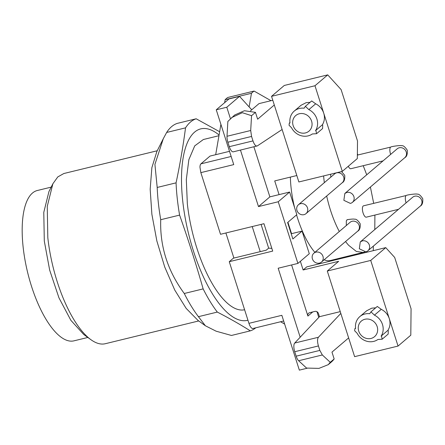 <?xml version="1.0" encoding="UTF-8"?>
<svg xmlns="http://www.w3.org/2000/svg" width="445" height="445" viewBox="0 0 445 445"><rect width="100%" height="100%" fill="white"/><g stroke="black" fill="none" stroke-linecap="round" stroke-linejoin="round"><path stroke-width="0.67" d="M406.101 202.848A5.841 2.175 76.3 0 1 406.012 202.581A5.841 2.175 76.3 0 1 406.085 195.544L363.543 205.812A5.841 2.175 76.3 0 0 363.176 206.002A5.841 2.175 76.3 0 0 362.948 212.521A5.841 2.175 76.3 0 0 366.307 217.16L398.531 209.306M362.336 240.873L360.283 241.913L359.321 248.777L365.834 251.837A5.841 5.323 -130.5 0 0 367.876 250.796A5.841 5.323 -130.5 0 0 368.855 243.927A5.841 5.323 -130.5 0 0 362.336 240.873M347.773 219.685L346.911 219.874L346.31 220.937L346.327 225.52M319.438 263.106A5.841 5.323 -130.5 0 0 321.479 262.066A5.841 5.323 -130.5 0 0 322.458 255.196A5.841 5.323 -130.5 0 0 315.939 252.143A5.841 5.323 -130.5 0 0 313.897 253.183A5.841 5.323 -130.5 0 0 312.918 260.047A5.841 5.323 -130.5 0 0 319.438 263.106M330.602 174.229L330.869 177.082M303.98 214.662A5.841 5.323 -130.5 0 0 306.015 213.628A5.841 5.323 -130.5 0 0 307 206.758A5.841 5.323 -130.5 0 0 300.481 203.704A5.841 5.323 -130.5 0 0 298.439 204.739A5.841 5.323 -130.5 0 0 297.46 211.609A5.841 5.323 -130.5 0 0 303.98 214.662M348.296 166.263A5.841 2.175 76.3 0 0 350.849 168.716L383.073 160.862M346.878 192.435L344.825 193.475L343.863 200.339L350.376 203.393A5.841 5.323 -130.5 0 0 352.412 202.358A5.841 5.323 -130.5 0 0 353.391 195.489A5.841 5.323 -130.5 0 0 346.878 192.435M270.999 100.692L254.073 91.064A124.077 46.208 76.3 0 0 251.47 93.283L249.128 106.917M252.22 226.561L260.225 251.648M284.639 324.066L280.584 321.757M233.903 258.067L225.893 232.98M215.686 154.699L220.904 124.361M224.636 102.662L225.148 99.702A124.077 46.208 -103.7 0 1 227.751 97.483L254.073 91.064M225.148 99.702L251.47 93.283M87.837 337.46L73.953 340.842A77.369 28.814 -103.7 0 1 23.146 247.192A77.369 28.814 -103.7 0 1 37.308 190.51L51.192 187.128M244.605 309.759A87.587 32.619 -103.7 0 1 187.334 203.682L186.316 179.541L188.864 159.644L194.726 145.865L203.365 139.513L218.951 135.714M157.241 150.76L63.846 173.522L57.789 176.915L52.872 183.774L48.933 191.617L43.782 212.36L44.3 241.04L49.662 270.104L58.946 297.805L70.861 320.311L83.766 334.512L90.869 339.657A87.587 32.619 76.3 0 0 105.332 343.712L198.726 320.945M219.073 135.007A98.534 36.696 76.3 0 0 194.593 132.126A98.534 36.696 76.3 0 0 190.961 242.798A98.534 36.696 76.3 0 0 247.943 320.205M52.872 183.774L47.248 206.408L47.815 237.691A87.587 32.619 76.3 0 0 90.869 339.657M255.764 327.809A109.481 40.773 -103.7 0 1 250.318 330.858C240.1 324.411 229.097 318.153 217.31 312.079A109.481 40.773 -103.7 0 1 203.148 288.888C196.078 264.124 188.229 239.532 179.602 215.107A109.481 40.773 -103.7 0 1 176.07 182.851C179.997 164.344 183.151 146.01 185.532 127.854A109.481 40.773 -103.7 0 1 190.449 122.064A109.481 40.773 -103.7 0 1 196.167 118.782L219.635 131.737M185.532 127.854L166.653 132.454A109.481 40.773 76.3 0 1 171.57 126.664A109.481 40.773 76.3 0 1 177.288 123.382L196.167 118.782M166.653 132.454L163.293 138.707L154.921 164.394L157.191 187.456L176.07 182.851M157.191 187.456A109.481 40.773 76.3 0 0 160.723 219.713L179.602 215.107M160.723 219.713C159.838 246.391 167.687 270.988 184.269 293.494L203.148 288.888M184.269 293.494A109.481 40.773 76.3 0 0 198.431 316.679L217.31 312.079M198.431 316.679L205.39 325.779L216.142 331.202L231.439 335.463L250.318 330.858M163.293 138.707L156.84 151.55L151.873 167.67L150.171 189.197L151.884 214.334L156.868 241.001L164.711 266.961L174.763 290.073L186.177 308.402L198.008 320.422L205.39 325.779M324.144 259.791A59.958 22.328 76.3 0 0 330.474 260.503L364.844 251.976M345.559 241.524A59.958 22.328 76.3 0 0 348.657 245.301L356.339 251.447L363.381 252.482M374.779 229.559L374.907 215.063M373.689 203.337L370.396 187.022M366.724 174.802L363.22 165.701M357.969 154.96L357.374 153.931M323.626 175.931A59.958 22.328 76.3 0 0 324.333 182.656M326.675 196.011A59.958 22.328 76.3 0 0 339.307 231.511M290.374 177.104A59.958 22.328 76.3 0 0 294.651 207.837M296.559 214.891A59.958 22.328 76.3 0 0 314.882 252.343M296.815 175.53L274.715 180.92L279.087 194.621L289.617 192.051L296.832 214.662L287.609 222.522L292.86 238.965L302.077 231.1L309.292 253.706L297.911 263.418L278.231 201.763L289.617 192.051M287.909 222.266L291.547 233.669L302.077 231.1M300.369 261.315L303.134 269.976L306.777 266.872L385.748 247.62L394.676 257.438L411.074 308.813L410.802 335.191L398.053 346.065L370.724 260.431L385.748 247.62M373.333 246.141L373.288 250.657M341.109 89.601L357.507 140.976L357.329 158.565L342.305 171.375L314.977 85.746L327.726 74.871L341.109 89.601M327.726 74.871L284.288 85.462L271.539 96.331L298.868 181.966L342.305 171.375M278.231 201.763L258.489 206.575L269.87 196.868L279.087 194.621M269.87 196.868L253.895 146.806M291.197 233.753L291.547 233.669M340.253 311.628L319.466 316.695L318.442 313.497A2.92 2.664 -130.5 0 0 314.938 311.4L309.67 312.685A2.92 2.664 -130.5 0 0 307.912 316.067L291.603 264.953M303.134 269.976L338.673 261.315L327.292 271.022L370.724 260.431M261.087 224.402L268.658 248.138L266.271 250.173L233.364 258.195L229.264 261.688L248.944 323.343A7.298 2.72 -103.7 0 0 251.158 327.62A7.298 2.72 -103.7 0 0 252.949 328.493L283.66 321.006M229.264 261.688L272.702 251.102L263.957 223.702L220.52 234.287L200.845 172.632L233.747 164.611L216.259 109.809L229.008 98.935L239.538 96.37L251.748 109.798M307.267 368.193L299.34 370.129L281.846 315.321L248.944 323.343M250.49 110.872L258.99 103.618L272.791 100.259M274.304 104.992L257.644 119.199L255.458 112.351L251.553 115.678L250.702 130.502L251.564 136.443L252.983 140.904C254.379 144.797 255.825 146.461 257.327 145.904L282.124 129.495M252.983 140.904L229.292 146.678A7.298 2.72 -103.7 0 0 233.297 151.828L257.327 145.904M229.292 146.678L227.868 142.216A7.298 2.72 -103.7 0 1 227.006 136.276L227.862 121.452L234.648 115.016L244.427 110.733L255.458 112.351M271.539 96.331L314.977 85.746M305.504 106.222L311.695 100.943L315.677 103.802C319.605 105.827 322.286 108.942 323.721 113.147C324.989 117.374 324.539 121.251 322.375 124.784L322.692 125.095L322.58 128.561M322.375 124.784L315.544 130.608A14.596 13.317 -130.5 0 0 316.89 118.971A14.596 13.317 -130.5 0 0 308.847 109.626L305.365 106.333L304.113 108.207A14.596 13.317 -130.5 0 0 299.357 108.48A14.596 13.317 -130.5 0 0 294.256 111.072L301.087 105.248L306.188 102.656L310.093 102.305M230.438 118.67L226.789 107.239L239.538 96.37M258.489 206.575L240.461 150.082M300.18 337.215L278.17 268.229L297.911 263.418M316.94 311.684L318.776 317.43M328.26 364.655L330.257 362.302L334.162 358.97A21.894 19.969 -130.5 0 1 331.28 362.08L328.26 364.655L318.948 368.382L306.566 368.076L298.645 360.739L322.336 354.965L319.849 350.41L318.425 345.949C317.268 341.855 317.257 338.962 318.397 337.266L340.82 313.408M319.466 316.695L294.707 343.045A7.298 2.72 76.3 0 0 294.729 351.722L296.153 356.184A7.298 2.72 76.3 0 0 298.645 360.739M330.257 362.302L322.336 354.965M348.635 337.911L331.976 352.117L334.162 358.97M327.292 271.022L354.62 356.651L398.053 346.065M371.091 311.739L377.282 306.455L381.265 309.32C385.192 311.339 387.873 314.454 389.308 318.665C390.577 322.886 390.126 326.764 387.962 330.296L388.279 330.613L388.168 334.078L382.138 339.224L381.588 336.32L381.131 336.12A14.596 13.317 -130.5 0 0 382.478 324.488A14.596 13.317 -130.5 0 0 374.44 315.143L370.952 311.85L369.7 313.719A14.596 13.317 -130.5 0 0 364.945 313.992A14.596 13.317 -130.5 0 0 359.844 316.59A14.596 13.317 -130.5 0 0 355.594 328.466L354.882 328.632L354.648 330.785L357.118 333.244A14.596 13.317 -130.5 0 0 373.689 341.398A14.596 13.317 -130.5 0 0 377.922 339.479L382.138 339.224M359.844 316.59L366.674 310.766L371.775 308.168L375.686 307.823M216.259 109.809L226.789 107.239M200.845 172.632L199.966 167.22A7.298 2.72 -103.7 0 1 200.934 163.843L210.04 156.073L229.509 151.328M271.834 248.382L268.658 248.138M251.553 115.678L242.314 112.696L231.628 117.591M315.677 103.802L308.847 109.626M294.256 111.072A14.596 13.317 -130.5 0 0 290.007 122.954L289.295 123.115L289.061 125.273L291.531 127.726A14.596 13.317 -130.5 0 0 308.101 135.881A14.596 13.317 -130.5 0 0 312.334 133.962L316.551 133.706L316 130.802L315.544 130.608M387.962 330.296L381.131 336.12M381.265 309.32L374.44 315.143M293.149 125.59A10.218 9.323 49.5 0 1 299.301 113.753A10.218 9.323 49.5 0 1 311.578 121.101A10.218 9.323 49.5 0 1 305.426 132.938A10.218 9.323 49.5 0 1 293.149 125.59M358.737 331.108A10.218 9.323 49.5 0 1 364.889 319.271A10.218 9.323 49.5 0 1 377.165 326.613A10.218 9.323 49.5 0 1 371.013 338.45A10.218 9.323 49.5 0 1 358.737 331.108M360.294 241.913L412.654 197.257A5.841 5.323 49.5 0 1 414.695 196.217A5.841 5.323 49.5 0 1 421.71 200.417A5.841 5.323 49.5 0 1 420.23 206.141L367.876 250.796M313.897 253.183L350.093 222.311A5.841 5.323 49.5 0 1 352.134 221.276A5.841 5.323 49.5 0 1 359.148 225.47A5.841 5.323 49.5 0 1 357.674 231.194L321.479 262.066M298.439 204.739L334.634 173.873A5.841 5.323 49.5 0 1 336.676 172.832A5.841 5.323 49.5 0 1 343.69 177.032A5.841 5.323 49.5 0 1 342.216 182.756L306.015 213.628M390.643 154.404A5.841 2.175 76.3 0 1 390.554 154.137A5.841 2.175 76.3 0 1 390.627 147.106L357.363 155.11M344.836 193.469L397.196 148.819A5.841 5.323 49.5 0 1 399.237 147.779A5.841 5.323 49.5 0 1 406.246 151.979A5.841 5.323 49.5 0 1 404.772 157.702L352.412 202.358M307.912 316.067L312.763 311.928M294.707 343.045L318.397 337.266M231.155 156.473L200.934 163.843M227.868 142.216L251.564 136.443M250.702 130.502L227.006 136.276M294.729 351.722L318.425 345.949M296.153 356.184L319.849 350.41M420.23 206.141C422.199 205.162 423.039 202.681 422.75 198.692C420.508 195.294 418.656 193.792 417.21 194.187C416.976 193.575 408.466 194.604 406.452 195.355M347.373 219.658C351.539 219.04 353.959 218.901 354.62 219.235C356.095 218.845 357.952 220.347 360.189 223.752C360.478 227.734 359.638 230.215 357.674 231.194M341.532 171.564L344.73 175.308C345.02 179.291 344.18 181.777 342.216 182.756M404.772 157.702C406.741 156.723 407.581 154.237 407.292 150.254C405.045 146.856 403.198 145.348 401.746 145.749C401.518 145.137 393.007 146.166 390.994 146.911M316.551 133.706L322.586 128.561M289.295 123.115L289.956 122.553M354.882 328.632L355.544 328.071"/></g></svg>
